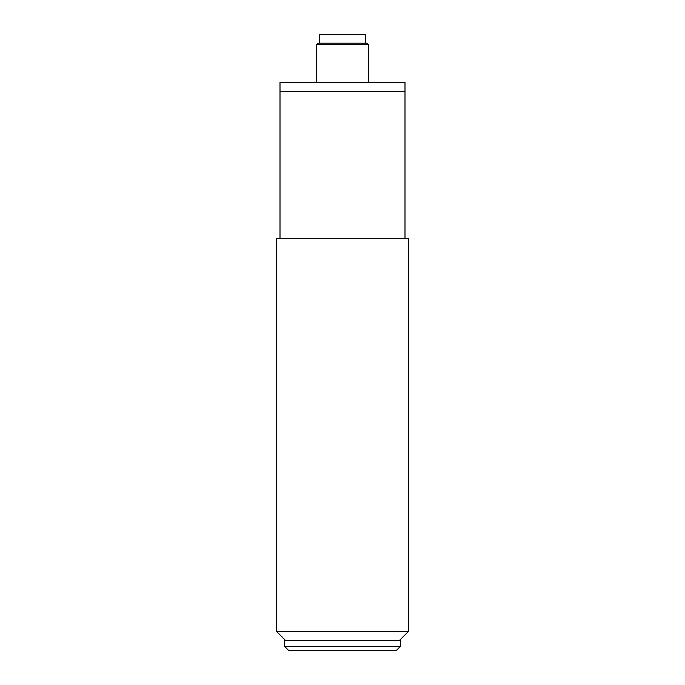 <?xml version="1.0" encoding="UTF-8"?>
<svg xmlns="http://www.w3.org/2000/svg" width="685" height="685" viewBox="0 0 685 685"><rect width="100%" height="100%" fill="white"/><g stroke="black" fill="none" stroke-linecap="round" stroke-linejoin="round"><path stroke-width="1.03" d="M319.51 43.181L319.51 34.25L365.49 34.25L365.49 43.181M316.607 44.516L317.951 43.181L367.049 43.181L368.393 44.516L316.607 44.516L316.607 82.465M280.002 238.705L280.002 91.388L342.5 91.388L280.002 91.388L280.002 82.465L404.998 82.465L404.998 238.705M342.5 91.388L404.998 91.388L342.5 91.388M285.585 640.484L276.654 631.553L408.346 631.553L399.415 640.484M276.654 631.553L276.654 238.705L408.346 238.705L408.346 631.553M400.537 640.484L284.463 640.484L284.463 646.289L400.537 646.289L400.537 640.484M400.537 646.289L396.067 650.75L288.933 650.75L284.463 646.289M368.393 44.516L368.393 82.465"/></g></svg>

